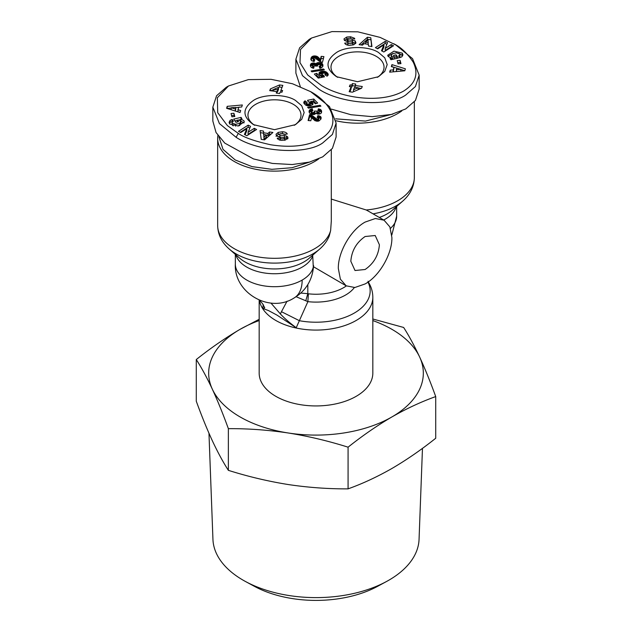 <?xml version="1.0" encoding="UTF-8"?>
<svg xmlns="http://www.w3.org/2000/svg" width="632" height="632" viewBox="0 0 632 632"><rect width="100%" height="100%" fill="white"/><g stroke="black" fill="none" stroke-linecap="round" stroke-linejoin="round"><path stroke-width="0.95" d="M263.252 304.529L262.738 308.4L268.537 310.589L276.863 315.044L296.218 327.732L307.879 301.646L296.124 296.716M313.259 266.554L312.706 255.178M319.721 249.032A54.162 31.268 180 0 1 236.178 253.946A54.162 31.268 180 0 1 229.242 249.032L239.568 258.077A41.807 24.135 -0 0 0 244.924 261.877A41.807 24.135 -0 0 0 309.396 258.077L319.721 249.032C324.09 245.208 327.273 240.832 329.28 235.91L330.639 230.522L331.302 221.034M310.644 91.656L310.644 91.656C332.385 103.427 343.389 126.447 319.2 139.783C306.204 146.182 289.993 147.833 270.575 144.744C254.838 141.252 244.086 137.476 238.319 133.415L227.378 125.586L217.724 112.709L217.337 97.77L228.492 85.992L248.36 79.616L271.073 79.316L292.498 83.764L310.644 91.656L329.517 106.618L336.113 123.082L336.113 137.002L332.408 148.37L322.699 156.87L309.546 162.084L292.166 164.541L272.479 163.435L253.487 158.924L224.779 143.116L216.041 132.507L212.842 121.06L212.842 107.148L216.571 95.756L226.288 87.263M336.113 123.082L332.393 134.474L322.699 142.951C305.856 155.164 258.227 152.043 236.084 137.278L219.438 123.603L212.842 107.148M395.916 45.006L393.681 43.719C400.688 47.037 407.174 53.143 413.138 62.031C418.85 73.715 415.73 83.369 403.785 90.976C380.298 104.24 341.541 97.81 321.356 85.47L307.689 74.995L299.979 62.623L300.508 49.509L311.544 38.038L331.95 31.6L357.815 31.821L380.132 37.407L395.916 45.006L412.562 58.673L419.158 75.137L419.158 89.057L415.445 100.425L405.736 108.925L391.39 114.439L372.248 116.667L350.942 114.724L331.365 109.115M419.158 75.137L415.429 86.529L405.736 95.005C388.893 107.219 341.264 104.098 319.128 89.333L302.483 75.666L295.887 59.203L299.608 47.811L309.309 39.326L311.544 38.038M279.028 134.466L279.96 135.193L284.376 135.461L287.56 136.702L288.026 138.195L285.245 140.075L281.438 140.375L277.44 138.85L277.235 138.131L280.395 138.155C281.453 139.064 282.891 139.103 284.7 138.266L284.574 137.492L279.605 137.057L276.571 135.935L276.018 134.253L278.238 132.365L282.551 131.74C285.182 131.962 286.754 132.72 287.268 134.016L284.108 134.253C282.465 133.186 280.774 133.257 279.028 134.466L279.004 134.584M282.551 133.51L282.551 131.74M285.546 134.466L283.902 133.96M243.992 122.948L240.839 121.044L240.839 118.982L243.897 120.736L244.284 121.897L238.043 125.981L229.803 124.03L229.076 122.363L230.151 120.317L232.181 119.464L233.398 121.194L232.165 122.063L232.315 123.058L235.483 124.33L239.757 123.359L240.737 121.154L239.204 120.214L237.411 120.088L238.541 121.707L235.918 122.316L233.666 119.116L241.069 117.386L241.898 118.563L240.839 118.982M237.411 121.968L237.411 120.088M235.483 126.131L235.483 124.33M233.248 125.879L232.315 125.12L232.165 124.125L232.315 125.12M347.671 38.931L346.755 39.113L346.755 37.051L350.562 36.751L350.562 38.339M350.562 36.751L354.56 38.276L354.765 38.994L351.605 38.971C350.547 38.062 349.109 38.023 347.3 38.86L348.074 39.808L354.805 40.732L355.982 42.873L353.762 44.769L349.449 45.386C346.818 45.164 345.246 44.406 344.732 43.11L347.892 42.873C349.536 43.94 351.226 43.877 352.972 42.66L352.04 41.933L347.624 41.665L344.44 40.432L343.974 38.931L346.755 37.051M352.83 39.168L351.574 38.892M391.161 59.684L391.161 58.144L388.103 56.39L387.716 55.237L393.957 51.153L402.197 53.096L402.924 54.763L401.849 56.809L399.819 57.662L398.602 55.932L399.835 55.063L399.685 54.068L396.517 52.796L392.243 53.767L391.263 55.971L392.796 56.912L394.589 57.046L393.46 55.426L396.082 54.81L398.334 58.018L390.932 59.74L390.102 58.563L391.161 58.144M394.589 58.887L394.589 57.046M393.704 59.092L392.796 58.974L392.796 56.912M392.796 58.974L391.263 58.033L391.263 55.971M208.963 433.244L212.945 539.388A103.079 59.511 0 0 0 243.115 580.176A103.079 59.511 0 0 0 245.453 581.487A103.079 59.511 0 0 0 386.547 581.487A103.079 59.511 0 0 0 419.056 539.388L422.468 448.357M435.717 396.58C430.416 381.981 425.067 368.819 419.672 357.088A107.329 61.968 180 0 1 391.895 416.946C406.629 408.548 421.236 401.762 435.717 396.58L435.717 438.26C421.236 449.802 406.629 459.883 391.895 468.494C377.162 476.891 362.555 483.685 348.074 488.86C328.3 488.978 308.353 487.541 288.224 484.539C268.094 481.308 248.139 476.583 228.365 470.342C223.064 462.103 217.716 452.228 212.328 440.717C206.933 428.986 201.584 415.824 196.283 401.225L196.283 359.545C210.764 348.003 225.371 337.93 240.105 329.312L259.175 319.286M245.453 581.487L254.356 586.314A90.068 51.998 0 0 0 377.644 586.314L386.547 581.487M372.825 320.558A107.329 61.968 180 0 1 391.895 329.312A107.329 61.968 180 0 1 419.672 357.088C414.284 345.578 408.936 335.703 403.635 327.463L372.825 318.994M368.235 281.919L368.503 282.299C371.355 287.007 372.793 292 372.825 297.277L372.825 373.125A56.825 32.809 180 0 1 337.749 403.437A56.825 32.809 180 0 1 275.821 396.327A56.825 32.809 180 0 1 259.175 373.125L259.175 300.129M365.106 222.085L375.361 218.514L384.051 220.205L389.857 226.888L391.895 237.545C392.267 253.867 379.421 276.105 365.106 283.942L354.86 287.505L346.17 285.822L340.364 279.139L338.325 268.474C337.954 252.16 350.792 229.922 365.106 222.085M331.302 199.088L366.212 209.982L368.377 211.159M365.106 236.518C356.432 242.506 351.668 250.754 350.823 261.261L355.01 270.512L365.106 269.508C373.788 263.52 378.544 255.273 379.398 244.766L375.211 235.515L365.106 236.518M318.726 158.901A56.825 32.809 180 0 1 234.298 161.508A56.825 32.809 180 0 1 217.661 138.313A56.825 32.809 180 0 1 217.874 135.438M401.762 110.956A56.825 32.809 180 0 1 335.979 120.728M309.893 161.997L292.063 167.709L271.863 169.321L252.018 166.619L235.191 159.959L223.017 149.365L218.925 136.868M392.93 114.052L365.462 121.083L335.663 118.832M253.495 124.646C242.135 116.572 242.135 108.499 253.495 100.417C263.26 93.86 285.696 93.86 295.46 100.417L301.717 105.734L304.158 112.535L301.717 119.337L295.46 124.646L274.478 129.671L253.495 124.646M294.275 125.302A26.52 15.31 0 0 0 300.998 115.111A26.52 15.31 0 0 0 293.232 104.288A26.52 15.31 0 0 0 264.334 100.97A26.52 15.31 0 0 0 247.965 115.111A26.52 15.31 0 0 0 254.68 125.302M355.618 43.537L352.395 42.131M336.54 76.709C325.172 68.635 325.172 60.554 336.54 52.48C346.297 45.915 368.733 45.915 378.505 52.48L384.754 57.789L387.195 64.59L384.754 71.4L378.505 76.709L357.522 81.726L336.54 76.709M377.312 77.357A26.52 15.31 0 0 0 384.035 67.174A26.52 15.31 0 0 0 376.269 56.343A26.52 15.31 0 0 0 347.371 53.025A26.52 15.31 0 0 0 331.002 67.174A26.52 15.31 0 0 0 337.725 77.357M228.365 470.342L228.365 428.662C223.064 414.063 217.716 400.893 212.328 389.162C206.933 377.652 201.584 367.777 196.283 359.545M348.074 488.86L348.074 447.179C328.3 440.938 308.353 436.206 288.224 432.983C268.094 429.981 248.139 428.536 228.365 428.662M259.175 320.558A107.329 61.968 180 0 0 240.105 329.312A107.329 61.968 180 0 0 212.328 389.162A107.329 61.968 180 0 0 288.224 432.983A107.329 61.968 180 0 0 391.895 416.946C377.162 425.565 362.555 435.638 348.074 447.179M287.07 301.164L281.453 311.702L299.426 320.716A54.162 31.268 180 0 0 353.817 313.33A54.162 31.268 180 0 0 367.958 282.117M346.344 285.917A39.145 22.602 180 0 1 343.682 287.623A39.145 22.602 180 0 1 308.392 293.809L307.879 301.646A41.807 24.135 180 0 0 345.562 295.041A41.807 24.135 180 0 0 354.37 287.544M281.453 311.702L280.355 313.922C284.029 317.959 289.322 322.565 296.218 327.732M305.785 300.753L307.808 293.675L300.816 293.058M308.392 293.809L307.808 293.675L307.808 284.629M346.17 285.822L313.812 266.941M262.738 308.4L264.745 307.784L262.493 303.613L259.641 300.318M280.355 313.922L270.962 303.084M300.311 86.608L295.887 73.122L295.887 59.203M246.867 135.73L244.434 134.466L246.812 128.667L240.752 132.554L238.469 131.361L248.178 125.136L250.517 126.353L248.084 132.293L254.293 128.312L256.584 129.497L246.867 135.73M284.7 140.193L284.574 137.492M232.165 122.063L232.315 123.058M240.95 123.856L240.737 121.154M263.647 132.799L267.976 133.439L269.524 131.97L272.906 132.467L264.571 139.877L261.229 139.38L260.068 130.571L263.505 131.077L263.647 134.861L263.505 131.077M238.762 107.211L237.995 109.755L240.658 110.529L240.057 112.52L226.619 108.301L227.204 106.342L242.333 104.975L241.724 106.99L238.762 107.211M231.043 113.515L233.943 113.262L234.796 116.517L231.897 116.77L231.043 113.515M318.883 121.012L315.107 120.791L311.576 117.75L310.825 120.759L308.1 120.538L309.538 114.748L312.524 115.775L317.201 119.274L318.733 118.563L317.138 117.497L317.888 115.585L320.416 116.446L321.096 117.434L320.906 119.132L318.883 121.012M307.634 107.306L320.068 105.283L320.914 106.152L308.471 108.167L307.634 107.306M269.73 90.637L270.417 88.907L279.534 84.957L282.836 85.391L280.908 90.289L282.623 90.518L281.943 92.248L280.221 92.019L279.636 93.512L276.231 93.062L276.824 91.569L269.73 90.637M304.94 100.922L307.144 102.408L306.346 103.048L306.504 103.719L308.708 104.067L310.383 102.905L308.558 101.886L307.523 100.322L313.741 99.011L317.659 103.04L315.305 103.806L312.65 101.073L310.92 101.444L312.753 102.755L312.745 104.541L310.517 105.71L307.571 105.805L305.69 105.102L304.142 103.609L303.771 102.471L304.521 101.223L304.94 100.922L304.94 102.984L304.521 103.285L304.521 101.223M312.161 108.846L312.887 110.742L311.118 111.738L312.153 112.559L314.27 112.37L314.491 111.042L316.901 111.114L317.841 112.204L319.207 112.046L319.381 111.153L317.864 110.679L318.37 108.83L320.732 109.692L321.617 111.524L321.238 113.081L319.847 113.989L317.375 114.005L316.016 113.191L314.768 114.345L312.603 114.566L310.201 113.839L309.072 111.99L309.396 110.3L310.983 109.17L312.161 108.846L312.161 110.869M385.133 41.396L387.566 42.66L385.188 48.459L391.248 44.572L393.531 45.765L383.822 51.99L381.483 50.781L383.916 44.833L377.707 48.814L375.416 47.629L385.133 41.396L385.133 43.458L377.193 48.553M352.719 45.054L352.68 42.107M399.282 57.733L399.835 57.125L399.685 54.068M368.353 44.327L364.024 43.687L362.476 45.156L359.095 44.659L367.429 37.256L370.771 37.746L371.932 46.563L368.495 46.049L368.353 44.327M393.238 69.915L394.005 67.371L391.342 66.597L391.943 64.614L405.381 68.825L404.796 70.784L389.668 72.151L390.276 70.136L393.238 69.915L393.238 71.827M400.957 63.619L398.057 63.871L397.204 60.609L400.103 60.356L400.957 63.619M313.117 56.122L316.893 56.335L320.424 59.376L321.175 56.366L323.9 56.596L322.462 62.378L319.476 61.351L314.799 57.852L313.267 58.563L314.862 59.637L314.112 61.541L311.584 60.68L310.936 58.531L311.663 56.975L313.117 56.122L313.117 58.184L312.587 58.373L312.587 56.311M324.366 69.82L311.932 71.843L311.086 70.974L323.529 68.967L324.366 69.82M362.27 86.489L361.583 88.227L352.466 92.169L349.164 91.735L351.092 86.837L349.377 86.608L350.057 84.878L351.779 85.107L352.364 83.614L355.769 84.064L355.176 85.557L362.27 86.489M327.06 76.203L324.856 74.718L325.654 74.078L325.496 73.407L323.292 73.067L321.617 74.221L323.442 75.248L324.477 76.812L318.259 78.115L314.341 74.086L316.695 73.328L319.35 76.053L321.08 75.682L319.247 74.371L319.255 72.585L321.483 71.416L324.429 71.321L326.31 72.024L328.048 73.841L328.063 75.208L327.06 76.203M319.839 68.28L319.113 66.384L320.882 65.388L319.847 64.575L317.73 64.764L317.509 66.084L315.099 66.012L314.159 64.922L312.793 65.08L312.619 65.973L314.136 66.447L313.63 68.296L311.268 67.434L310.383 65.602L310.762 64.045L312.153 63.137L314.033 63.003L315.984 63.935L317.232 62.781L319.397 62.56L321.799 63.287L322.928 65.136L322.628 66.794L321.017 67.956L319.839 68.28L319.832 66.257M246.812 128.667L246.812 130.729L245.129 134.829M254.807 130.642L254.293 130.374L254.293 128.312M254.293 130.374L248.084 134.355L248.084 132.293M249.822 128.051L248.178 127.198L248.178 125.136M248.178 127.198L240.247 132.285M287.671 138.906L287.56 136.702M287.56 138.764L284.376 137.523M279.028 136.528L279.96 137.255M279.273 134.134L278.238 134.426L278.238 132.365M278.238 134.426L276.018 136.315M284.7 140.328L284.566 139.554M280.426 140.296L280.316 137.863M280.316 139.925L279.17 140.028M232.181 119.464L232.181 121.526L232.007 119.503M232.007 121.565L230.151 122.387L230.151 120.317M230.151 122.387L229.353 123.374M241.069 118.887L241.069 117.386M240.839 119.503L238.296 120.096M237.411 120.301L234.914 120.886M240.737 123.216L239.757 125.42L239.757 123.359M239.757 125.42L238.643 125.879M269.524 131.97L269.524 134.031L267.976 135.501L267.976 133.439M267.976 135.501L266.388 135.272M263.505 133.139L260.345 132.673M270.915 134.237L269.524 134.031M240.089 112.425L237.995 111.817L237.995 109.755M231.138 108.048L227.204 108.404L227.204 106.342M238.714 107.361L235.712 107.638M234.275 116.565L233.943 113.262M233.943 115.324L231.573 115.53M321.096 118.382L321.096 117.434M320.993 118.832L320.993 117.141M320.977 118.895L320.977 117.11M320.922 119.093L320.732 116.754M320.732 118.816L320.416 116.446M320.416 118.508L319.99 116.185M319.99 118.247L319.697 116.051M319.697 118.113L319.192 117.931L319.192 115.869M319.192 117.931L318.591 117.781L318.591 115.719M318.591 117.781L317.888 117.647L317.888 115.585M318.591 118.848L318.591 120.91L318.733 118.563M318.196 121.17L318.196 119.124M317.817 121.202L317.817 119.243M317.201 121.218L317.201 119.274M316.727 121.194L316.727 119.187M316.537 121.17L316.19 118.95M316.19 121.012L315.921 118.776M315.921 120.838L315.597 118.516M315.597 120.578L315.226 118.168M315.226 120.23L314.791 117.734M314.791 119.796L314.76 117.686M314.76 119.748L314.357 117.283M314.357 119.345L313.97 116.904M313.97 118.966L313.591 116.565M313.591 118.626L313.227 116.264M313.227 118.326L312.864 116.004M312.864 118.066L312.524 115.775M312.524 117.836L312.176 115.593M312.176 117.655L311.789 115.403M311.789 117.465L311.268 117.252L311.268 115.19M311.268 117.252L310.707 117.07L310.707 115.008M310.707 117.07L310.13 116.92L310.13 114.858M310.13 116.92L309.538 116.809L309.538 114.748M309.538 116.809L308.606 120.578M320.068 106.287L320.068 105.283M279.534 84.957L279.534 87.019L278.483 87.477M270.417 90.731L270.417 88.907M273.846 89.483L270.828 90.787M276.824 93.141L276.824 91.569M280.908 92.106L280.908 90.289M282.062 87.358L279.534 87.019M306.315 103.798L305.153 102.858L305.153 100.796M304.521 103.285L304.213 101.507M304.158 103.624L304.158 101.578M303.937 103.237L303.937 101.918M303.802 102.85L303.802 102.289M312.959 104.177L312.959 103.111M312.753 104.525L312.753 102.755M312.627 104.667L312.461 102.4M312.461 104.462L312.224 102.186M312.224 104.248L311.813 101.894M311.813 103.956L311.434 101.681M311.434 103.743L310.92 103.506L310.92 101.444M316.126 103.537L313.741 101.073L313.741 99.011M313.741 101.073L312.84 101.262M310.92 101.665L309.245 102.021M310.312 103.253L310.312 105.315L310.383 102.905M310.312 105.315L310.162 103.435M310.162 105.497L309.751 105.757L309.751 103.695M309.151 105.892L309.151 103.932M308.708 105.9L308.708 104.067M308.092 105.876L308.092 104.162M307.547 105.805L307.547 104.154M307.46 105.781L307.46 104.146M306.907 105.647L306.907 103.996M306.504 105.512L306.504 103.719M306.315 105.425L306.315 103.411M312.374 110.829L312.374 108.807M311.71 111.011L311.537 108.996M311.537 111.058L310.983 111.232L310.983 109.17M310.983 111.232L310.51 111.437L310.51 109.376M310.51 111.437L310.036 111.714L310.036 109.652M310.036 111.714L309.68 112.022L309.68 109.96M309.68 112.022L309.396 110.3M309.396 112.362L309.372 110.339M309.372 112.401L309.23 110.632M309.127 112.283L309.127 110.979M309.072 111.832L309.072 111.374M321.554 112.299L321.554 110.987M321.443 112.701L321.427 110.6M321.427 112.662L321.261 110.26M321.261 112.322L321.024 109.952M321.024 112.014L320.732 109.692M320.732 111.753L320.543 109.549M320.543 111.611L320.1 109.304M320.1 111.366L319.587 111.177L319.587 109.115M319.018 110.916L319.018 108.949M318.37 110.75L318.37 108.83M319.484 113.807L319.207 112.046M318.955 114.139L318.955 112.164M318.331 114.147L318.331 112.251M317.841 114.1L317.841 112.204M317.319 113.981L317.319 112.006M317.146 113.918L317.003 111.73M317.003 113.8L316.877 111.366M316.877 113.175L314.712 113.112M314.602 112.077L314.712 113.776L314.712 111.714M314.602 114.139L314.27 112.37M314.27 114.431L314.167 112.417M313.654 114.566L313.654 112.575M312.974 114.582L312.974 112.63M312.777 114.574L312.777 112.63M312.153 114.51L312.153 112.559M311.639 114.408L311.639 112.385M311.623 114.4L311.623 112.378M311.552 114.384L311.252 112.093M311.252 114.155L311.118 111.738M385.188 48.459L385.188 50.521L391.248 46.634L391.248 44.572M386.871 44.358L385.133 43.458M382.178 51.137L383.916 46.894L383.916 44.833M391.753 46.902L391.248 46.634M346.755 39.113L344.329 40.282M348.082 45.22L347.805 42.549M347.805 44.611L346.462 44.73M355.429 43.26L355.429 41.199M347.3 40.922L348.074 41.87M402.647 55.814L402.537 53.586M402.537 55.648L398.752 53.317M393.341 53.317L388.009 56.24M397.086 58.302L396.082 56.872L396.082 54.81M396.082 56.872L394.589 57.22M371.656 46.515L370.771 37.746M370.771 39.808L367.429 39.318L367.429 37.256M367.429 39.318L361.085 44.951M393.286 71.827L394.005 67.371M390.276 72.095L390.276 70.136M400.862 71.139L400.862 69.362L391.943 66.676L391.943 64.614M404.82 70.713L400.862 69.473M400.427 63.658L400.103 60.356M400.103 62.418L397.726 62.623M313.804 55.956L313.804 58.002M313.764 58.033L313.211 58.144L313.211 56.082M312.587 58.373L312.137 58.626L312.137 56.564M312.137 58.626L311.758 58.942L311.758 56.88M311.758 58.942L311.663 56.975M311.663 59.037L311.442 57.267M311.442 59.329L311.26 57.599M311.26 59.661L311.094 57.994M310.968 59.874L310.968 58.428M310.936 59.795L310.936 58.531M310.865 59.416L310.865 58.966M314.507 60.538L314.507 59.566M314.12 61.525L313.907 59.4M313.907 61.462L313.519 59.195M313.519 61.257L313.29 58.934M313.29 60.996L313.267 58.563M323.394 58.61L321.175 58.428L321.175 56.366M321.175 58.428L320.424 61.438L320.424 59.376M320.424 61.438L320.14 59.147M320.14 61.209L319.824 58.855M319.824 60.917L319.697 58.729M319.697 60.791L319.405 58.428M319.405 60.49L319.034 57.994M319.034 60.056L319.002 57.962M319.002 60.024L318.623 57.559M318.623 59.621L318.259 57.22M318.259 59.282L317.888 56.919M317.888 58.981L317.525 56.667M317.525 58.729L317.169 56.461M317.169 58.523L316.893 56.335M316.893 58.397L316.34 58.199L316.34 56.137M316.34 58.199L315.771 58.065L315.771 56.003M315.155 57.923L315.155 55.924M315.06 57.899L315.06 55.916M314.428 57.867L314.428 55.9M323.529 69.954L323.529 68.967M355.176 87.374L355.176 85.557M361.172 88.401L358.154 88.006M355.176 86.047L352.364 85.675L352.364 83.614M352.364 85.675L351.779 87.169L351.779 85.107M350.057 86.695L350.057 84.878M351.779 87.169L351.092 87.082M349.938 91.838L351.092 88.899L351.092 86.837M328.206 74.805L328.206 74.299M328.071 75.184L328.071 73.912M328.048 75.24L328.048 73.841M327.858 75.524L327.858 73.517M327.842 75.556L327.605 73.17M327.605 75.232L327.265 72.806M327.265 74.868L327.115 72.648M327.115 74.71L326.712 72.317M326.712 74.379L326.31 72.024M326.31 74.086L325.875 71.787M325.433 73.359L325.433 71.59M325.014 73.115L325.014 71.456M324.429 72.972L324.429 71.321M323.813 72.98L323.813 71.242M323.173 73.099L323.173 71.226M322.723 73.241L322.723 71.242M322.525 73.32L322.083 73.367L322.083 71.305M322.083 73.367L321.483 73.478L321.483 71.416M321.483 73.478L320.914 73.628L320.914 71.566M320.914 73.628L320.416 73.826L320.416 71.764M320.416 73.826L319.942 74.062L319.942 72.001M319.942 74.062L319.555 74.331L319.555 72.269M319.255 74.386L319.255 72.585M319.049 74.031L319.049 72.925M319.026 73.984L319.026 72.972M321.08 77.523L321.08 75.682M319.35 77.886L319.35 76.053M319.16 77.926L316.695 75.39L316.695 73.328M316.695 75.39L315.874 75.65M323.442 77.025L323.442 75.248M323.055 77.104L323.055 75.184M322.755 77.167L322.518 75.05M322.518 77.112L322.241 74.924M322.241 76.986L321.846 74.639M321.846 76.701L321.791 74.576M321.791 76.638L321.617 74.221M325.685 75.39L325.685 73.715M325.654 75.366L325.654 74.078M325.622 75.334L325.622 74.141M325.338 75.113L325.338 74.442M322.928 65.799L322.928 65.136M322.857 66.21L322.857 64.733M322.762 66.502L322.739 64.361M322.739 66.423L322.565 64.029M322.565 66.091L322.352 63.737M322.352 65.799L322.178 63.579M322.178 65.641L321.799 63.287M321.799 65.349L321.348 63.034M321.348 65.096L320.819 64.899L320.819 62.837M320.819 64.899L320.614 62.781M320.021 64.63L320.021 62.639M319.397 64.519L319.397 62.56M318.773 64.519L318.773 62.536M318.512 64.543L318.512 62.544M317.983 64.662L317.872 62.615M317.872 64.677L317.319 64.812L317.319 62.75M317.319 64.812L317.232 62.781M317.232 64.843L316.75 65.072L316.75 63.01M316.75 65.072L316.363 65.373L316.363 63.311M316.363 65.373L316.174 63.54M316.174 65.602L315.984 63.935M315.984 65.997L315.708 63.69M315.708 65.752L315.297 63.405M314.831 65.254L314.831 63.2M315.297 65.467L314.855 65.27M314.625 65.096L314.625 63.129M314.033 64.914L314.033 63.003M313.401 64.914L313.401 62.963M313.346 64.922L313.346 62.971M312.824 65.072L312.722 63.018M312.722 65.08L312.153 65.199L312.153 63.137M312.153 65.199L311.647 65.396L311.647 63.334M311.647 65.396L311.189 65.665L311.189 63.603M311.189 65.665L310.991 63.777M310.991 65.839L310.762 64.045M310.762 66.107L310.581 64.361M310.462 66.194L310.462 64.733M310.391 65.752L310.391 65.143M313.986 67.008L313.986 66.431M313.306 68.232L313.306 66.328M312.856 68.145L312.856 66.17M312.69 68.098L312.619 65.973M312.619 68.035L312.477 65.609M320.811 65.704L320.811 67.766L320.882 65.388M320.811 67.766L320.503 66.005M320.503 68.066L320.345 66.099M266.388 137.018L264.01 139.293L263.789 134.569L264.01 137.231L266.388 134.956L266.388 137.018M235.712 109.494L235.254 111.011L235.712 107.432L235.712 109.494M273.846 91.182L273.846 89.365L277.503 89.847L278.483 87.366L278.483 89.428L277.503 91.909L276.824 91.814M264.01 139.293L264.01 137.231M266.388 134.956L263.789 134.569M231.138 109.715L231.138 107.772L235.254 108.957M235.712 107.432L231.138 107.772M277.503 89.847L277.503 91.909M278.483 87.366L273.846 89.365M365.612 42.17L368.211 42.557L367.99 39.903L365.612 42.17L365.612 43.924M368.211 42.557L368.211 44.303M396.746 68.169L396.288 71.558M396.288 69.694L400.862 69.362M358.154 89.712L358.154 87.761L354.497 87.279L353.517 89.768L353.517 91.711M353.517 89.768L358.154 87.761M372.825 297.277A56.825 32.809 180 0 1 337.749 327.581A56.825 32.809 180 0 1 275.821 320.471A56.825 32.809 180 0 1 259.404 300.224M313.551 265.495A39.145 22.602 180 0 1 302.159 280.079A39.145 22.602 180 0 1 246.804 280.079A39.145 22.602 180 0 1 235.333 264.097C233.808 292.845 269.745 313.693 294.054 297.996C305.841 290.839 312.35 280.181 313.575 266.009M302.159 280.079A39.145 22.602 60 0 1 294.054 297.996M391.8 235.049L396.667 216.152A39.145 22.602 180 0 1 390.458 228.365M217.661 138.313L217.661 225.506A56.825 32.809 -0 0 0 234.298 248.7A56.825 32.809 -0 0 0 292.134 256.687A56.825 32.809 -0 0 0 330.639 230.522M236.084 137.278L238.319 133.415M366.212 209.982A56.825 32.809 -0 0 0 414.339 177.56L414.339 101.87M312.682 256.079A39.145 22.602 180 0 1 285.395 272.842A39.145 22.602 180 0 1 246.804 267.115A39.145 22.602 180 0 1 235.862 254.838M355.176 43.047L355.176 40.985M379.303 217.463A41.807 24.135 -0 0 0 392.433 210.14L402.758 201.087A54.162 31.268 180 0 1 373.046 213.853M383.695 219.999A39.145 22.602 -0 0 0 396.138 206.893M286.462 138.021L286.462 135.959M284.376 137.397L284.376 135.461M279.96 137.073L279.96 135.193M280.395 140.217L280.395 138.155M310.47 111.461L310.47 109.399M347.892 44.935L347.892 42.873M352.395 41.989L352.395 40.069M348.074 41.696L348.074 39.808M402.197 55.158L402.197 53.096M368.101 210.993L384.051 220.205M331.302 221.658L331.302 149.816M235.333 264.097L235.333 254.372M368.511 282.291L368.029 281.24M217.661 225.506C217.858 234.543 221.713 242.388 229.242 249.032M402.758 201.087C410.287 194.435 414.15 186.59 414.339 177.56M396.667 216.152L396.667 206.427M226.264 87.279L228.492 85.992M284.882 137.997L284.882 139.988M232.11 124.472L232.11 122.41M352.988 42.542L352.988 44.603M347.118 39.255L347.118 41.262M399.89 56.777L399.89 54.715"/></g></svg>
